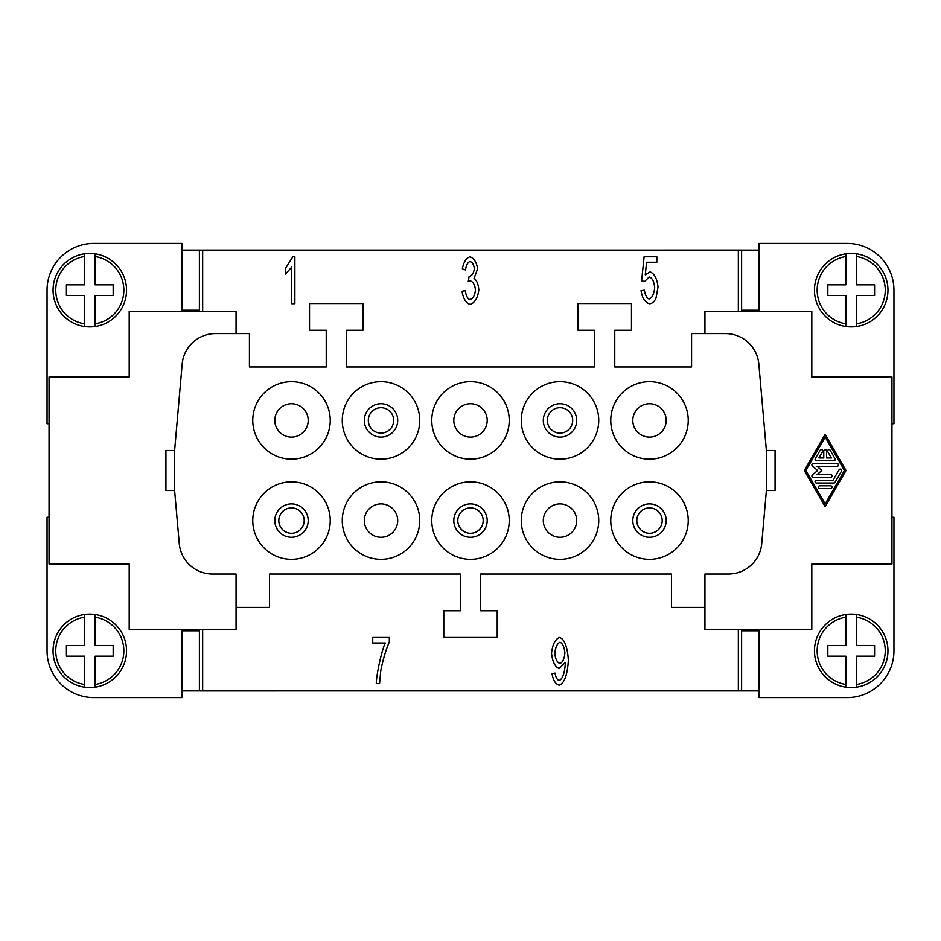 <?xml version="1.0" encoding="UTF-8"?>
<svg xmlns="http://www.w3.org/2000/svg" width="941" height="941" viewBox="0 0 941 941"><rect width="100%" height="100%" fill="white"/><g stroke="black" fill="none" stroke-linecap="round" stroke-linejoin="round"><path stroke-width="1.41" d="M704.938 333.585L704.938 311.542L811.801 311.542L811.801 376.988L891.95 376.988L891.95 564.012L811.801 564.012L811.801 629.458L704.938 629.458L704.938 607.415L671.533 607.415L671.533 574.022L480.522 574.022L480.522 610.756L497.213 610.756L497.213 637.48L443.787 637.48L443.787 610.756L460.478 610.756L460.478 574.022L269.467 574.022L269.467 607.415L236.062 607.415L236.062 574.022L212.525 574.022A33.394 33.394 0 0 1 179.261 543.545L174.614 490.532L174.614 450.468L165.934 450.468L165.934 490.532L174.614 490.532M846.018 470.5L825.151 506.681L804.296 470.5L825.151 434.319L846.018 470.5M775.066 450.468L766.386 450.468L766.386 490.532L775.066 490.532L775.066 450.468M825.151 503.894L844.418 470.5L825.151 437.106L805.896 470.5L825.151 503.894M823.763 451.021A1.388 1.388 0 0 1 825.151 449.633A1.388 1.388 0 0 1 826.551 451.021L826.551 457.973L831.409 457.973L827.798 451.715A1.388 1.388 0 0 1 828.303 449.81A1.388 1.388 0 0 1 830.209 450.327L835.02 458.679A1.388 1.388 0 0 1 833.82 460.761L816.494 460.761A1.388 1.388 0 0 1 815.294 458.679L820.105 450.327A1.388 1.388 0 0 1 821.999 449.81A1.388 1.388 0 0 1 822.516 451.715L818.905 457.973L823.763 457.973L823.763 451.021M819.705 488.591A1.388 1.388 0 0 1 818.317 487.203A1.388 1.388 0 0 1 819.705 485.803L830.609 485.803A1.388 1.388 0 0 1 831.997 487.203A1.388 1.388 0 0 1 830.609 488.591L819.705 488.591M835.02 482.321A1.388 1.388 0 0 1 833.82 483.027L816.494 483.027A1.388 1.388 0 0 1 815.106 481.627A1.388 1.388 0 0 1 816.494 480.239L833.02 480.239L839.031 469.806A1.388 1.388 0 0 1 840.936 469.3A1.388 1.388 0 0 1 841.442 471.194L835.02 482.321M817.011 474.676L830.609 474.676A1.388 1.388 0 0 1 831.997 476.064A1.388 1.388 0 0 1 830.609 477.452L813.283 477.452A1.388 1.388 0 0 1 812.377 475.017L817.576 470.5L812.377 465.983A1.388 1.388 0 0 1 813.283 463.548L837.031 463.548A1.388 1.388 0 0 1 838.419 464.936A1.388 1.388 0 0 1 837.031 466.324L817.011 466.324L821.822 470.5L817.011 474.676M202.668 629.458L202.668 690.906L182.636 690.894M758.364 690.894L202.668 690.906M738.332 690.906L738.332 629.458M385.292 642.997L372.718 642.997L372.718 637.48L389.327 637.48L389.327 641.927C385.904 649.772 383.046 659.382 380.764 670.757L379.552 683.625L376.318 683.625C376.106 676.061 381.858 649.455 385.292 642.997M559.201 685.189C555.496 684.083 553.096 680.214 552.002 673.58L555.025 673.074C555.802 677.485 557.213 679.955 559.272 680.484C562.683 678.779 564.682 673.121 565.294 663.523L565.259 662.382L559.13 668.545C555.014 666.887 552.485 661.794 551.532 653.266C552.496 644.432 555.178 639.174 559.589 637.48C564.447 638.998 567.376 646.538 568.388 660.064C567.47 674.862 564.4 683.237 559.201 685.189M559.977 642.221C557.201 643.468 555.461 647.208 554.778 653.442C555.39 659.018 557.096 662.37 559.907 663.487C562.659 662.44 564.318 658.935 564.894 652.972C564.294 646.914 562.659 643.326 559.977 642.221M236.062 333.585L236.062 311.542L129.199 311.542L129.199 376.988L49.05 376.988L49.05 564.012L129.199 564.012L129.199 629.458L236.062 629.458L236.062 607.415M181.966 311.542L181.966 243.413L93.806 243.413A46.756 46.756 0 0 0 47.05 290.169L47.05 423.744L49.05 423.744M738.332 311.542L738.332 250.094L758.364 250.106M182.636 250.106L738.332 250.094M202.668 250.094L202.668 311.542M470.194 304.484C465.948 303.014 463.219 298.615 462.031 291.298L465.172 290.557C466.171 296.062 467.842 299.12 470.194 299.744C473.076 298.556 474.84 295.309 475.476 289.981C474.899 284.982 473.229 281.947 470.441 280.9L468.242 281.535L469.089 276.583C471.853 275.96 473.605 273.361 474.335 268.785C473.852 264.762 472.453 262.327 470.124 261.48C467.853 262.174 466.313 264.986 465.489 269.926L462.36 268.891C463.69 261.963 466.254 257.928 470.053 256.775C474.158 258.41 476.675 262.445 477.569 268.891L474.041 278.371C476.781 280.418 478.369 284.253 478.816 289.875C477.816 297.791 474.946 302.661 470.194 304.484M649.266 303.708C644.938 302.308 642.197 297.968 641.033 290.663L644.35 290.157C645.22 295.321 646.855 298.262 649.266 299.003C652.231 297.768 654.03 293.957 654.677 287.558C654.089 281.559 652.278 278.018 649.231 276.936L644.561 281.5L641.609 280.794L644.103 256.775L656.818 256.775L656.818 262.257L646.596 262.257L645.244 274.807L650.09 271.878C654.407 273.596 657.053 278.642 658.03 287.029L656.006 298.038C654.36 301.814 652.113 303.708 649.266 303.708M294.874 256.775L294.874 303.708L291.734 303.708L291.734 267.138L285.429 274.054L285.429 268.491L292.839 256.775L294.874 256.775M174.614 450.468L182.178 364.061A33.394 33.394 0 0 1 215.442 333.585L249.424 333.585L249.424 366.978L326.233 366.978L326.233 330.244L309.53 330.244L309.53 303.52L362.967 303.52L362.967 330.244L346.264 330.244L346.264 366.978L594.736 366.978L594.736 330.244L578.033 330.244L578.033 303.52L631.47 303.52L631.47 330.244L614.767 330.244L614.767 366.978L691.576 366.978L691.576 333.585L725.558 333.585A33.394 33.394 0 0 1 758.822 364.061L766.386 450.468M891.95 517.256L893.95 517.256L893.95 650.831A46.756 46.756 0 0 1 847.194 697.587L759.034 697.587L759.034 629.458M766.386 490.532L761.74 543.545A33.394 33.394 0 0 1 728.475 574.022L704.938 574.022L704.938 607.415M598.735 420.404A38.734 38.734 0 0 1 560.001 459.149A38.734 38.734 0 0 1 521.255 420.404A38.734 38.734 0 0 1 560.001 381.67A38.734 38.734 0 0 1 598.735 420.404M509.234 420.404A38.734 38.734 0 0 1 470.5 459.149A38.734 38.734 0 0 1 431.766 420.404A38.734 38.734 0 0 1 470.5 381.67A38.734 38.734 0 0 1 509.234 420.404M419.745 420.404A38.734 38.734 0 0 1 380.999 459.149A38.734 38.734 0 0 1 342.265 420.404A38.734 38.734 0 0 1 380.999 381.67A38.734 38.734 0 0 1 419.745 420.404M330.244 420.404A38.734 38.734 0 0 1 291.498 459.149A38.734 38.734 0 0 1 252.764 420.404A38.734 38.734 0 0 1 291.498 381.67A38.734 38.734 0 0 1 330.244 420.404M688.236 520.596A38.734 38.734 0 0 1 649.502 559.33A38.734 38.734 0 0 1 610.756 520.596A38.734 38.734 0 0 1 649.502 481.851A38.734 38.734 0 0 1 688.236 520.596M598.735 520.596A38.734 38.734 0 0 1 560.001 559.33A38.734 38.734 0 0 1 521.255 520.596A38.734 38.734 0 0 1 560.001 481.851A38.734 38.734 0 0 1 598.735 520.596M509.234 520.596A38.734 38.734 0 0 1 470.5 559.33A38.734 38.734 0 0 1 431.766 520.596A38.734 38.734 0 0 1 470.5 481.851A38.734 38.734 0 0 1 509.234 520.596M419.745 520.596A38.734 38.734 0 0 1 380.999 559.33A38.734 38.734 0 0 1 342.265 520.596A38.734 38.734 0 0 1 380.999 481.851A38.734 38.734 0 0 1 419.745 520.596M688.236 420.404A38.734 38.734 0 0 1 649.502 459.149A38.734 38.734 0 0 1 610.756 420.404A38.734 38.734 0 0 1 649.502 381.67A38.734 38.734 0 0 1 688.236 420.404M330.244 520.596A38.734 38.734 0 0 1 291.498 559.33A38.734 38.734 0 0 1 252.764 520.596A38.734 38.734 0 0 1 291.498 481.851A38.734 38.734 0 0 1 330.244 520.596M543.298 420.404A16.703 16.703 0 0 0 560.001 437.106A16.703 16.703 0 0 0 576.692 420.404A16.703 16.703 0 0 0 560.001 403.713A16.703 16.703 0 0 0 543.298 420.404M453.797 420.404A16.703 16.703 0 0 0 470.5 437.106A16.703 16.703 0 0 0 487.203 420.404A16.703 16.703 0 0 0 470.5 403.713A16.703 16.703 0 0 0 453.797 420.404M632.799 420.404A16.703 16.703 0 0 0 649.502 437.106A16.703 16.703 0 0 0 666.193 420.404A16.703 16.703 0 0 0 649.502 403.713A16.703 16.703 0 0 0 632.799 420.404M543.298 520.596A16.703 16.703 0 0 0 560.001 537.287A16.703 16.703 0 0 0 576.692 520.596A16.703 16.703 0 0 0 560.001 503.894A16.703 16.703 0 0 0 543.298 520.596M364.308 520.596A16.703 16.703 0 0 0 380.999 537.287A16.703 16.703 0 0 0 397.702 520.596A16.703 16.703 0 0 0 380.999 503.894A16.703 16.703 0 0 0 364.308 520.596M274.807 420.404A16.703 16.703 0 0 0 291.498 437.106A16.703 16.703 0 0 0 308.201 420.404A16.703 16.703 0 0 0 291.498 403.713A16.703 16.703 0 0 0 274.807 420.404M364.308 420.404A16.703 16.703 0 0 0 380.999 437.106A16.703 16.703 0 0 0 397.702 420.404A16.703 16.703 0 0 0 380.999 403.713A16.703 16.703 0 0 0 364.308 420.404M632.799 520.596A16.703 16.703 0 0 0 649.502 537.287A16.703 16.703 0 0 0 666.193 520.596A16.703 16.703 0 0 0 649.502 503.894A16.703 16.703 0 0 0 632.799 520.596M453.797 520.596A16.703 16.703 0 0 0 470.5 537.287A16.703 16.703 0 0 0 487.203 520.596A16.703 16.703 0 0 0 470.5 503.894A16.703 16.703 0 0 0 453.797 520.596M274.807 520.596A16.703 16.703 0 0 0 291.498 537.287A16.703 16.703 0 0 0 308.201 520.596A16.703 16.703 0 0 0 291.498 503.894A16.703 16.703 0 0 0 274.807 520.596M89.795 326.903A36.734 36.734 0 0 1 53.061 290.169A36.734 36.734 0 0 1 95.135 253.823L95.135 256.528L95.135 253.823A36.734 36.734 0 0 1 95.135 326.515A36.734 36.734 0 0 1 89.795 326.903M84.455 326.515L84.455 323.81L84.455 326.515A36.734 36.734 0 0 1 84.455 253.823L84.455 256.528L84.455 253.823M84.455 323.81L84.455 295.509L66.423 295.509L66.423 284.829L84.455 284.829L84.455 256.528A34.064 34.064 0 0 0 84.455 323.81M95.135 326.515L95.135 323.81L95.135 326.515M95.135 295.509L95.135 323.81A34.064 34.064 0 0 0 95.135 256.528L95.135 284.829L113.167 284.829L113.167 295.509L95.135 295.509M93.806 697.587A46.756 46.756 0 0 1 47.05 650.831A46.756 46.756 0 0 0 93.806 697.587L181.966 697.587L181.966 629.458M47.05 290.169A46.756 46.756 0 0 1 93.806 243.413M181.966 310.212L199.398 310.212L199.398 250.106L181.966 250.106M181.966 630.788L199.398 630.788L199.398 690.894L181.966 690.894M49.05 517.256L47.05 517.256L47.05 650.831M89.795 614.097A36.734 36.734 0 0 1 95.135 614.485L95.135 645.491L113.167 645.491L113.167 656.171L95.135 656.171L95.135 687.177A36.734 36.734 0 0 0 95.135 614.485L95.135 617.19A34.064 34.064 0 0 1 95.135 684.472L95.135 687.177A36.734 36.734 0 0 1 84.455 687.177L84.455 656.171L66.423 656.171L66.423 645.491L84.455 645.491L84.455 614.485A36.734 36.734 0 0 1 89.795 614.097M84.455 687.177L84.455 684.472A34.064 34.064 0 0 1 84.455 617.19L84.455 614.485A36.734 36.734 0 0 0 84.455 687.177M851.205 614.097A36.734 36.734 0 0 1 887.939 650.831A36.734 36.734 0 0 1 845.865 687.177L845.865 684.472L845.865 687.177A36.734 36.734 0 0 1 845.865 614.485A36.734 36.734 0 0 1 851.205 614.097M856.545 614.485L856.545 617.19L856.545 614.485A36.734 36.734 0 0 1 856.545 687.177L856.545 684.472L856.545 687.177M856.545 617.19L856.545 645.491L874.577 645.491L874.577 656.171L856.545 656.171L856.545 684.472A34.064 34.064 0 0 0 856.545 617.19M845.865 614.485L845.865 617.19L845.865 614.485M845.865 645.491L845.865 617.19A34.064 34.064 0 0 0 845.865 684.472L845.865 656.171L827.833 656.171L827.833 645.491L845.865 645.491M759.034 310.212L741.602 310.212L741.602 250.106L759.034 250.106M759.034 311.542L759.034 243.413L847.194 243.413A46.756 46.756 0 0 1 893.95 290.169L893.95 423.744L891.95 423.744M851.205 326.903A36.734 36.734 0 0 1 845.865 326.515L845.865 295.509L827.833 295.509L827.833 284.829L845.865 284.829L845.865 253.823A36.734 36.734 0 0 0 845.865 326.515L845.865 323.81A34.064 34.064 0 0 1 845.865 256.528L845.865 253.823A36.734 36.734 0 0 1 856.545 253.823L856.545 284.829L874.577 284.829L874.577 295.509L856.545 295.509L856.545 326.515A36.734 36.734 0 0 1 851.205 326.903M856.545 253.823L856.545 256.528A34.064 34.064 0 0 1 856.545 323.81L856.545 326.515A36.734 36.734 0 0 0 856.545 253.823M759.034 630.788L741.602 630.788L741.602 690.894L759.034 690.894M182.636 311.542L182.636 310.212M758.364 629.458L758.364 630.788M758.364 310.212L758.364 311.542M182.636 630.788L182.636 629.458M472.37 298.368L470.441 299.438M572.693 420.404A12.692 12.692 0 0 1 560.001 433.095A12.692 12.692 0 0 1 547.309 420.404A12.692 12.692 0 0 1 560.001 407.712A12.692 12.692 0 0 1 572.693 420.404M393.691 420.404A12.692 12.692 0 0 1 380.999 433.095A12.692 12.692 0 0 1 368.307 420.404A12.692 12.692 0 0 1 380.999 407.712A12.692 12.692 0 0 1 393.691 420.404M662.193 520.596A12.692 12.692 0 0 1 649.502 533.288A12.692 12.692 0 0 1 636.81 520.596A12.692 12.692 0 0 1 649.502 507.905A12.692 12.692 0 0 1 662.193 520.596M483.192 520.596A12.692 12.692 0 0 1 470.5 533.288A12.692 12.692 0 0 1 457.808 520.596A12.692 12.692 0 0 1 470.5 507.905A12.692 12.692 0 0 1 483.192 520.596M304.19 520.596A12.692 12.692 0 0 1 291.498 533.288A12.692 12.692 0 0 1 278.807 520.596A12.692 12.692 0 0 1 291.498 507.905A12.692 12.692 0 0 1 304.19 520.596M95.135 253.823A36.734 36.734 0 0 1 126.529 290.169M845.865 687.177A36.734 36.734 0 0 1 814.471 650.831"/></g></svg>
